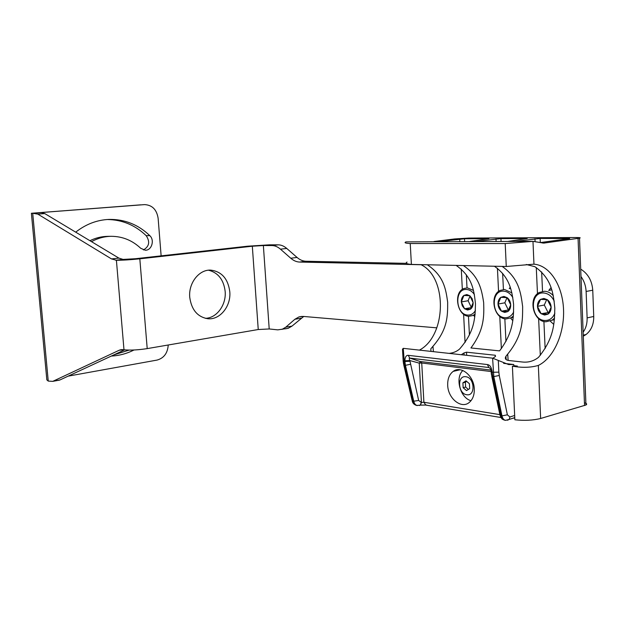 <?xml version="1.0" encoding="UTF-8"?>
<svg xmlns="http://www.w3.org/2000/svg" width="625" height="625" viewBox="0 0 625 625"><rect width="100%" height="100%" fill="white"/><g stroke="black" fill="none" stroke-linecap="round" stroke-linejoin="round"><path stroke-width="0.94" d="M144.406 204.625L43.164 212.383L43.211 212.875M140.82 204.828L31.398 213.273L32.711 213.266L48.242 381.086L46.836 379.859L31.406 213.32M107.336 219.508C122.234 219.734 135.18 225.125 146.195 235.672C150.195 241.742 149.281 246.492 143.438 249.93M75.695 232.156C85.883 224.164 97.008 219.922 109.07 219.414C124.68 219.172 138.258 224.578 149.789 235.633C154.891 240.164 151.641 250.609 145.234 250.211L140.719 248.297C132.328 240.383 122.539 236.391 111.336 236.312L107.844 236.352C101.672 236.43 95.695 237.883 89.93 240.711M129.117 350.102L113.906 354.859M161.133 255.852L158.125 218.266C156.727 209.609 152.227 205.055 144.633 204.609M68.148 376.141L157.07 360.078C163.945 358.141 167.664 353.109 168.234 344.992M111.336 236.312C104.445 236.406 97.836 238.195 91.523 241.664M133.977 350C126.797 353.648 119.25 355.672 111.328 356.055M48.242 381.086L52.758 381.359L119.273 350.211L123.984 349.766C130.078 350.43 137.82 350.039 147.211 348.609L258.242 329.523L252.32 246.219L139.82 258.82C130.305 259.805 122.5 260.289 116.406 260.258L111.5 258.914L37.828 214.117L32.711 213.266M124.648 349.859L59.969 379.945L57.547 380.383M189.75 297.352C191.492 309.75 197.445 316.867 207.625 318.711C219.867 320.273 231.203 306.203 229.789 291.664C228.031 278.766 221.719 271.578 210.859 270.125C199.164 269.305 188.328 283.055 189.75 297.352M303.742 316.469L292 326.102L288.172 328.32L277.797 329.859L269.203 328.961L258.242 329.523M421.055 264.734L299.625 262.055C296.523 261.953 293.57 260.68 290.766 258.234L297.07 257.453L286.742 248.438C283.992 246.07 281.156 244.875 278.227 244.844L269.594 244.828L247.617 246.203L135.453 258.719L123.094 259.422L118.875 258.102L44.773 213.578L37.828 214.117M288.172 328.32L285.273 328.828M580.703 269.133C588.008 273.664 592.023 280.688 592.75 290.211L593.734 316.477C593.828 324.328 591.266 330.344 586.047 334.516L583.289 336.188M406.469 263.359L305.945 261.25C302.836 261.148 299.875 259.883 297.07 257.453M281.977 329.406L285.789 327.18L294.875 319.273L299.023 316.891L303.242 316.422L436.82 327.844M269.203 328.961L263.367 245.531L271.969 245.555C274.883 245.586 277.719 246.789 280.461 249.172L290.766 258.234M592.75 290.211L586.117 291.461C585.844 285.898 584.133 280.922 580.984 276.531M586.117 291.461L587.125 317.891C587.273 323.422 585.945 328.195 583.141 332.219M263.367 245.531L252.32 246.219M43.164 212.383L38.945 212.742L41.422 212.648L44.773 213.578M205.344 318.32C216.766 318.156 226.422 304.828 225.156 291.383C223.703 279.742 218.18 272.688 208.57 270.203M584.43 402.789C586.758 403.453 587.266 404.188 585.953 405L540.641 418.484C533.102 420.359 524.508 420.789 514.859 419.781L512.398 366.156L517.375 366.07L513.812 365.672M532.07 241.352L405.938 241.883C403.961 242.734 405.398 243.281 410.234 243.523L505.203 243.555L532.977 241.359L533.961 264.172C549.922 265.391 562.633 285.57 563.539 309.539C564.555 333.5 553.75 357.984 538.344 365.43C530.734 367.648 522.086 367.891 512.398 366.156M532.977 241.359L543.68 243.109L579.508 238.172C581.172 237.75 579.867 237.531 575.57 237.531L468.836 238.07L454.641 238.945L433.969 241.523M540.625 242.539L569.695 238.523L540.117 238.43L540.305 242.445M526.281 264.492L534.883 266.695C551.953 278.859 553.266 293.469 554.828 308.164C554.414 323.297 554.172 338.102 538.531 357.32C533.805 361.07 528.445 362.641 522.461 362.016L509.477 360.586C505.695 360.18 504.508 358.75 505.93 356.297L507.695 354.102L508.148 360.367M551 287.617L548.758 290.5M550.273 321.148L553.773 324.414M473.742 315.367L474.789 316.891M469.68 241.461L488.945 238.656L464.484 238.766L464.625 241.469M440.164 241.516L464.484 238.766M427.297 264.766C443.773 275.805 445.805 288.898 447.664 302.141C447.688 315.758 447.867 329.117 432.969 346.289L433.391 351.656M430.797 348.875L430.992 351.391L430.797 348.875L432.969 346.289M456.148 265.398C472.336 276.742 473.984 290.195 475.469 303.781C475.109 317.75 474.914 331.438 459.555 349.062C456.727 351.508 453.258 352.945 449.133 353.383M515.234 241.383L540.117 238.43M508.07 241.391L527.219 238.492L500.945 238.609L501.086 241.406M476.336 241.445L500.945 238.609M464.109 355.031L464 352.953L466.516 352.18L495.273 355.258L495.547 356.352L492.984 358.219M464 352.953L461.312 354.719M419.422 350.117C446.57 335.938 447.672 277.188 420.859 264.625M533.961 264.172L506.258 266.5L411.398 264.422C406.555 263.961 405.109 263.18 407.062 262.078M494.406 266.242C509.711 277.086 511.953 290.578 513.594 304.305C513.656 318.461 513.375 332.469 499.563 350.891L470.922 347.961C484.25 330.023 484.133 316.375 483.656 302.594C481.625 289.227 478.984 276.102 463.359 265.562M502.18 266.414C518.789 278.266 520.797 292.328 522.641 306.555C522.625 321.195 522.781 335.531 507.695 354.102M510.211 287.141L509.258 288.703M510.578 318.07L512.789 320.672M495.273 355.258L495.328 356.523M466.672 355.312L466.516 352.18M487.422 364.562L488.852 367.523L490.109 368.289L491.078 370.758L492.18 371.516C491.406 367.188 489.82 364.867 487.422 364.562L408.281 355.336C406.242 355.148 405.094 356.969 404.852 360.797L404.891 361.492L403.156 360.805L402.492 349.203L403.258 348.344L404.539 365.203L403.602 364.242L403.18 361.203M513.844 366.25L513.766 364.516L503.625 363.359M513.766 364.516L508.664 364.57L492.602 358.164L403.258 348.344M505.695 420.344L504.68 420.18C502.867 419.781 501.648 418.289 501.031 415.711L492.742 376.438L493.805 376.57L492.602 358.164M514.773 417.93L513.25 418.211M488.852 367.523L409.711 358.086C409.07 358.055 409.117 358.883 409.852 360.555L418.656 400.477L421.422 402.453L420.508 405.086L419.477 405.461M418.656 400.477L413.016 401.305C413.617 403.672 414.836 405.055 416.672 405.453L420.305 405.141L419.258 405.516M420.547 361.531L419.25 363.125L409.852 360.555L404.852 360.797M447.695 385.234C447.938 398.594 461.609 409.539 469.5 402.242C472.852 399.227 474.445 394.812 474.281 389.008C474.008 375.836 460.977 365.211 453.195 371.383C449.344 374.344 447.508 378.961 447.695 385.234M420.844 361.57L421.734 363.008L423.891 402.266L421.422 402.453L419.25 363.125L421.734 363.008L491.086 371.531M507.477 420.242L509.211 419.422L505.57 420.328C503.875 420.062 502.672 418.57 501.961 415.867L501.031 415.711L499.805 414.273L491.758 376.164M470.992 400.719C460.18 397.906 454.828 377.922 462.836 370.5M466.727 394.727C457.906 393.828 456.938 375.172 465.82 376.734C474.758 377.461 475.703 396.523 466.727 394.727M466.023 380.836L462.906 382.828L463.148 387.695L466.523 390.594L469.664 388.625L469.422 383.727L466.023 380.836M466.68 381.391L465.375 382.227L465.617 387.078L468.367 389.438M462.906 382.828L465.375 382.227M463.148 387.695L465.617 387.078M541.148 313.719C538.906 311.93 537.68 309.469 537.453 306.359C537.406 303.25 538.438 300.922 540.539 299.375L543.898 298.438L547.375 299.727C549.656 301.516 550.906 303.984 551.133 307.148C551.164 310.297 550.117 312.633 547.984 314.156L544.602 315.047L541.148 313.719L537.453 306.359L540.539 299.375L547.375 299.727L551.133 307.148L547.984 314.156L541.148 313.719L549.219 312.422M537.453 306.359L544.297 305.031L547.984 312.344M546.711 299.609L544.297 305.031M554.242 301.188C551.789 296.141 548.266 293.406 543.664 292.977C529.203 291.727 530.461 320.102 544.836 320.484C549.516 320.578 552.859 318.148 554.859 313.195M553.289 295.656C550.719 292.922 547.812 291.453 544.578 291.266L539.438 292.414C527.797 297.719 532.992 321.578 545.867 321.805L552.18 320.164L554.586 318.023M549.609 290.352L551.711 289.711M501.477 311.164C499.383 309.438 498.227 307.078 498.008 304.07C497.945 301.078 498.891 298.828 500.828 297.336L503.945 296.422L507.18 297.664C509.305 299.383 510.477 301.758 510.703 304.805C510.758 307.844 509.797 310.094 507.82 311.57L504.688 312.438L501.477 311.164L498.008 304.07L500.828 297.336L507.18 297.664L510.703 304.805L507.82 311.57L501.477 311.164L508.992 309.891M498.008 304.07L504.836 302.805L508.297 309.852M507.023 297.633L504.836 302.805M512.844 297.602C510.484 293.609 507.438 291.469 503.703 291.164C490.266 289.977 491.586 317.344 504.93 317.68C508.781 317.797 511.695 315.891 513.672 311.953M511.891 292.883L504.609 289.516L500.469 290.312C489.039 294.727 493.633 318.758 505.969 318.953L511.07 317.812L513.391 316.016M510.203 288.539L510.625 288.383M464.578 308.781L462.289 305.836L461.312 301.945C461.242 299.055 462.102 296.883 463.906 295.438L466.805 294.555L469.82 295.742L472.141 298.703L473.133 302.633C473.195 305.562 472.312 307.734 470.484 309.164L467.578 310.008L464.578 308.781L461.312 301.945L463.906 295.438L469.82 295.742L473.133 302.633L470.484 309.164L464.578 308.781L471.602 307.547M461.312 301.945L468.109 300.734L471.375 307.531M470.023 295.977L468.109 300.734M474.414 294.547C472.234 291.391 469.617 289.695 466.547 289.477C454.031 288.352 455.398 314.781 467.828 315.07C471.031 315.195 473.562 313.68 475.437 310.523M473.477 290.422L467.445 287.891L464.055 288.461C452.977 292.172 457.109 316.133 468.867 316.297L473.055 315.484L475.148 314.047M146.195 235.672L149.789 235.633M116.406 260.258L123.984 349.766M59.969 379.945L53.203 381.172M119.273 350.211L122.867 349.602M139.82 258.82L147.211 348.609M292 326.102L285.789 327.18M294.875 319.273L301.125 318.219M593.734 316.477L587.125 317.891M299.625 262.055L305.945 261.25M286.742 248.438L280.461 249.172M278.227 244.844L271.969 245.555M115.695 260.242L123.094 259.422M111.5 258.914L118.875 258.102M41.422 212.648L34.492 213.18M540.641 418.484L538.344 365.43M584.539 405.555L578.062 238.422M568.406 238.313L568.406 238.719M541.648 271.914L542.531 291.375M543.906 321.484L545.141 348.594M466.336 274.75L467.008 287.883M468.469 316.266L469.422 334.914M459.727 239.062L459.852 241.477M461.273 269.062L462.328 289.406M463.609 314.219L465.07 342.516M544.727 243.031L542.617 243.031M534.953 238.75L535.078 241.492M536.273 267.516L537.484 293.734M538.625 318.586L540.312 355.352M495.992 238.906L496.117 241.414M497.43 268.25L498.562 291.469M499.781 316.352L501.367 348.68M502.633 273.312L503.422 289.539M504.844 318.805L505.945 341.508M411.398 264.422L410.234 243.523M505.203 243.555L506.258 266.5M491.148 372.047L491.539 375.133L492.742 376.438L492.211 372.273L498.852 372.148L498.305 360.57M491.109 371.281L492.211 372.273L492.18 371.516M514.664 415.461L509.914 416.992L507.375 414.82L501.961 415.867L493.805 376.57L499.266 375.484L498.852 372.148M507.375 414.82L499.266 375.484M514.766 417.625L509.211 419.422L509.914 416.992M421.227 402.508L420.305 405.141L426.555 405.039M403.781 364.992L412.063 400.242L413.016 401.305L404.539 365.203L405.43 365.312L413.797 401.438C414.422 403.812 415.625 405.188 417.422 405.578M410.32 364.32L405.43 365.312L404.891 361.492L409.891 361.258M490.945 370.086L419.977 361.461L409.711 358.086L408.281 355.336M499.633 414.594L423.891 402.266L425.805 405.086L501.016 417.523M59.523 380.125L52.758 381.359M119.977 349.93L122.109 349.57M299.023 316.891L302.039 316.383M586.047 334.516L583.25 335.156M585.953 405L579.508 238.172M505.93 356.297L506.164 359.594M504.68 420.18C502.656 419.109 502.195 420.32 500.063 415.406M412.25 401.055C412.672 403.234 414.148 404.695 416.672 405.453M460.141 369.758L453.195 371.383M552.18 320.164L554.422 319.688M511.07 317.812L513.25 317.383M473.055 315.484L475.031 315.109"/></g></svg>
